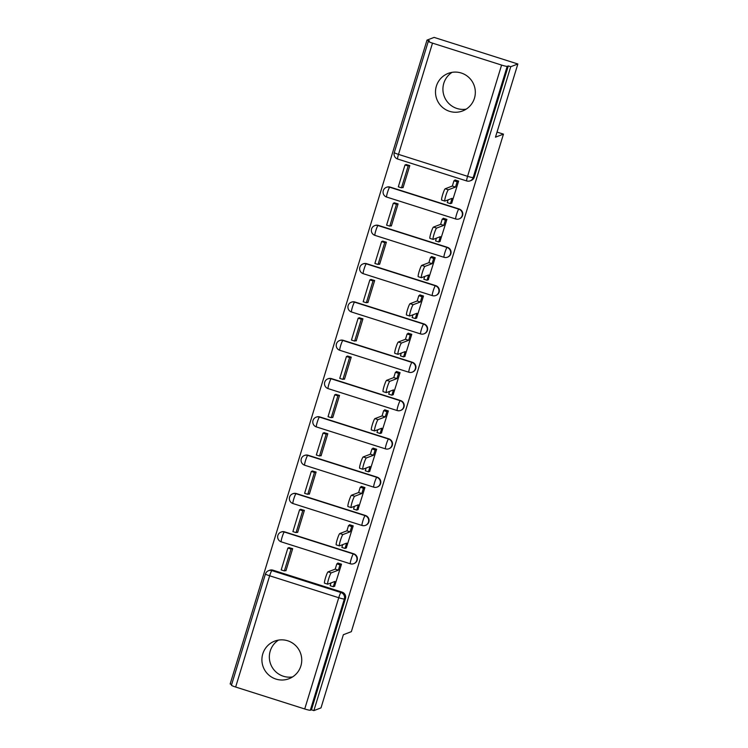 <?xml version="1.0" encoding="UTF-8"?>
<svg xmlns="http://www.w3.org/2000/svg" width="748" height="748" viewBox="0 0 748 748"><rect width="100%" height="100%" fill="white"/><g stroke="black" fill="none" stroke-linecap="round" stroke-linejoin="round"><path stroke-width="1.12" d="M459.188 209.019L390.11 187.084A5.161 5.105 -110.9 0 0 386.772 187.178L386.379 187.327A5.161 5.161 0 0 0 386.651 197.061L455.738 218.996A5.161 5.161 0 0 0 459.132 218.902L459.524 218.753A5.161 5.105 -110.9 0 0 459.188 209.019L458.795 209.169A5.161 5.105 69.1 0 1 459.132 218.902A5.161 5.105 69.1 0 1 455.794 218.996A5.161 0.598 -72.4 0 1 455.738 218.996A5.161 0.598 -72.4 0 1 456.579 214.358A5.161 0.598 107.6 0 1 458.795 209.169L389.717 187.234A5.161 0.598 107.6 0 0 387.501 192.414A5.161 0.598 107.6 0 0 386.651 197.061A5.161 0.598 107.6 0 0 386.716 197.051M447.482 247.336L378.394 225.391A5.161 5.105 -110.9 0 0 375.057 225.485L374.664 225.634A5.161 5.161 0 0 0 374.935 235.368L444.022 257.312A5.161 5.161 0 0 0 447.416 257.209L447.809 257.06A5.161 5.105 -110.9 0 0 447.482 247.336L447.08 247.485A5.161 5.105 69.1 0 1 447.416 257.209A5.161 5.105 69.1 0 1 444.078 257.303A5.161 0.598 -72.4 0 1 444.022 257.312A5.161 0.598 -72.4 0 1 444.864 252.665A5.161 0.598 107.6 0 1 447.08 247.485L378.002 225.541A5.161 0.598 107.6 0 0 375.786 230.73A5.161 0.598 107.6 0 0 374.935 235.368A5.161 0.598 107.6 0 0 375 235.368M435.766 285.643L366.679 263.698A5.161 5.105 -110.9 0 0 363.341 263.792L362.948 263.941A5.161 5.161 0 0 0 363.229 273.675L432.307 295.619A5.161 5.161 0 0 0 435.71 295.525L436.103 295.376A5.161 5.105 -110.9 0 0 435.766 285.643L435.373 285.792A5.161 5.105 69.1 0 1 435.71 295.525A5.161 5.105 69.1 0 1 432.372 295.619A5.161 0.598 -72.4 0 1 432.307 295.619A5.161 0.598 -72.4 0 1 433.157 290.972A5.161 0.598 107.6 0 1 435.373 285.792L366.286 263.848A5.161 0.598 107.6 0 0 364.07 269.037A5.161 0.598 107.6 0 0 363.229 273.675A5.161 0.598 107.6 0 0 363.285 273.675M424.051 323.949L354.973 302.014A5.161 5.105 -110.9 0 0 351.635 302.099L351.242 302.248A5.161 5.161 0 0 0 351.513 311.991L420.6 333.926A5.161 5.161 0 0 0 423.994 333.832L424.387 333.683A5.161 5.105 -110.9 0 0 424.051 323.949L423.658 324.099A5.161 5.105 69.1 0 1 423.994 333.832A5.161 5.105 69.1 0 1 420.656 333.926A5.161 0.598 -72.4 0 1 420.6 333.926A5.161 0.598 -72.4 0 1 421.442 329.288A5.161 0.598 107.6 0 1 423.658 324.099L354.58 302.164A5.161 0.598 107.6 0 0 352.364 307.344A5.161 0.598 107.6 0 0 351.513 311.991A5.161 0.598 107.6 0 0 351.579 311.981M412.344 362.256L343.257 340.321A5.161 5.105 -110.9 0 0 339.919 340.415L339.527 340.564A5.161 5.161 0 0 0 339.798 350.298L408.885 372.242A5.161 5.161 0 0 0 412.279 372.139L412.672 371.99A5.161 5.105 -110.9 0 0 412.344 362.256L411.942 362.415A5.161 5.105 69.1 0 1 412.279 372.139A5.161 5.105 69.1 0 1 408.941 372.233A5.161 0.598 -72.4 0 1 408.885 372.242A5.161 0.598 -72.4 0 1 409.726 367.595A5.161 0.598 107.6 0 1 411.942 362.415L342.865 340.471A5.161 0.598 107.6 0 0 340.649 345.651A5.161 0.598 107.6 0 0 339.798 350.298A5.161 0.598 107.6 0 0 339.863 350.288M400.629 400.573L331.542 378.628A5.161 5.105 -110.9 0 0 328.204 378.722L327.811 378.871A5.161 5.161 0 0 0 328.091 388.605L397.169 410.549A5.161 5.161 0 0 0 400.573 410.456L400.965 410.297A5.161 5.105 -110.9 0 0 400.629 400.573L400.236 400.722A5.161 5.105 69.1 0 1 400.573 410.456A5.161 5.105 69.1 0 1 397.235 410.54A5.161 0.598 -72.4 0 1 397.169 410.549A5.161 0.598 -72.4 0 1 398.02 405.902A5.161 0.598 107.6 0 1 400.236 400.722L331.149 378.778A5.161 0.598 107.6 0 0 328.933 383.967A5.161 0.598 107.6 0 0 328.091 388.605A5.161 0.598 107.6 0 0 328.148 388.605M388.913 438.88L319.835 416.935A5.161 5.105 -110.9 0 0 316.498 417.029L316.105 417.178A5.161 5.161 0 0 0 316.376 426.912L385.463 448.856A5.161 5.161 0 0 0 388.857 448.763L389.25 448.613A5.161 5.105 -110.9 0 0 388.913 438.88L388.521 439.029A5.161 5.105 69.1 0 1 388.857 448.763A5.161 5.105 69.1 0 1 385.519 448.856A5.161 0.598 -72.4 0 1 385.463 448.856A5.161 0.598 -72.4 0 1 386.305 444.219A5.161 0.598 107.6 0 1 388.521 439.029L319.443 417.085A5.161 0.598 107.6 0 0 317.227 422.274A5.161 0.598 107.6 0 0 316.376 426.912A5.161 0.598 107.6 0 0 316.441 426.912M377.207 477.187L308.12 455.252A5.161 5.105 -110.9 0 0 304.782 455.345L304.389 455.495A5.161 5.161 0 0 0 304.66 465.228L373.748 487.163A5.161 5.161 0 0 0 377.142 487.07L377.534 486.92A5.161 5.105 -110.9 0 0 377.207 477.187L376.805 477.336A5.161 5.105 69.1 0 1 377.142 487.07A5.161 5.105 69.1 0 1 373.804 487.163A5.161 0.598 -72.4 0 1 373.748 487.163A5.161 0.598 -72.4 0 1 374.589 482.525A5.161 0.598 107.6 0 1 376.805 477.336L307.727 455.401A5.161 0.598 107.6 0 0 305.511 460.581A5.161 0.598 107.6 0 0 304.66 465.228A5.161 0.598 107.6 0 0 304.726 465.219M365.491 515.503L296.404 493.558A5.161 5.105 -110.9 0 0 293.066 493.652L292.674 493.802A5.161 5.161 0 0 0 292.954 503.535L362.032 525.479A5.161 5.161 0 0 0 365.435 525.376L365.828 525.227A5.161 5.105 -110.9 0 0 365.491 515.503L365.099 515.653A5.161 5.105 69.1 0 1 365.435 525.376A5.161 5.105 69.1 0 1 362.097 525.47A5.161 0.598 -72.4 0 1 362.032 525.479A5.161 0.598 -72.4 0 1 362.883 520.832A5.161 0.598 107.6 0 1 365.099 515.653L296.012 493.708A5.161 0.598 107.6 0 0 293.796 498.888A5.161 0.598 107.6 0 0 292.954 503.535A5.161 0.598 107.6 0 0 293.01 503.535M353.776 553.81L284.698 531.865A5.161 5.105 -110.9 0 0 281.36 531.959L280.968 532.109A5.161 5.161 0 0 0 281.239 541.842L350.326 563.786A5.161 5.161 0 0 0 353.72 563.693L354.113 563.543A5.161 5.105 -110.9 0 0 353.776 553.81L353.383 553.959A5.161 5.105 69.1 0 1 353.72 563.693A5.161 5.105 69.1 0 1 350.382 563.777A5.161 0.598 -72.4 0 1 350.326 563.786A5.161 0.598 -72.4 0 1 351.167 559.139A5.161 0.598 107.6 0 1 353.383 553.959L284.305 532.015A5.161 0.598 107.6 0 0 282.089 537.204A5.161 0.598 107.6 0 0 281.239 541.842A5.161 0.598 107.6 0 0 281.304 541.842M262.782 653.892A20.112 19.887 -110.9 0 0 288.99 678.726A20.112 19.887 -110.9 0 0 295.413 645.346A20.112 19.887 -110.9 0 0 262.782 653.892M278.527 640.101A20.112 19.887 -110.9 0 0 292.562 676.931M436.374 86.123A20.112 19.887 -110.9 0 0 462.573 110.966A20.112 19.887 -110.9 0 0 468.996 77.586A20.112 19.887 -110.9 0 0 436.374 86.123M452.11 72.332A20.112 19.887 -110.9 0 0 466.154 109.161M517.85 63.991L495.475 137.174L503.451 134.135L351.345 631.667L343.369 634.706L320.995 707.889L313.88 710.6L510.734 66.703L517.85 63.991L434.121 37.4L427.005 40.111L230.15 684.009L231.665 684.485M427.005 40.111L429.446 40.888L428.342 41.308A5.161 0.477 17 0 0 428.286 41.355A5.161 0.477 17 0 0 432.503 43.132L501.59 65.076A5.161 0.477 17 0 0 507.181 66.357L473.175 177.594A5.161 5.105 69.1 0 1 466.789 180.96A5.161 0.598 107.6 0 1 466.733 180.96A5.161 5.161 0 0 0 470.127 180.866L471.24 180.446A5.161 5.105 69.1 0 0 474.279 177.173L473.175 177.594A5.161 0.477 17 0 1 467.575 176.322L501.59 65.076M510.734 66.703L508.294 65.927L507.181 66.357M265.493 573.959A5.161 5.105 69.1 0 1 268.532 570.696L269.645 570.266A5.161 5.105 69.1 0 1 272.983 570.182L342.07 592.117L340.957 592.538A5.161 5.105 69.1 0 1 344.342 598.998L310.327 710.245A5.161 0.477 -163 0 1 304.726 708.973L235.648 687.029A5.161 0.477 -163 0 1 231.431 685.252L265.437 574.006A5.161 0.477 -163 0 0 269.654 575.782L235.648 687.029M310.327 710.245L311.439 709.824L313.88 710.6M334.59 586.236L341.499 564.188L337.834 563.029L337.685 563.534M285.278 570.584L285.923 570.78L292.683 548.686L288.98 547.639M296.993 532.267L297.629 532.473L304.389 510.37L300.696 509.332M346.296 547.929L353.215 525.881L349.55 524.713L349.391 525.227M308.7 493.96L309.345 494.166L316.105 472.063L312.402 471.025M358.012 509.622L364.921 487.565L361.265 486.406L361.106 486.911M320.415 455.654L321.06 455.859L327.811 433.756L324.118 432.709M369.727 471.315L376.637 449.258L372.971 448.099L372.822 448.604M332.131 417.337L332.767 417.543L339.527 395.44L335.833 394.402M381.433 432.999L388.352 410.951L384.687 409.782L384.528 410.297M343.837 379.03L344.482 379.236L351.242 357.133L347.54 356.095M393.149 394.692L400.058 372.644L396.403 371.476L396.244 371.99M355.552 340.723L356.198 340.929L362.948 318.826L359.255 317.788M404.864 356.385L411.774 334.328L408.109 333.169L407.959 333.673M367.268 302.416L367.904 302.613L374.664 280.519L370.971 279.471M416.571 318.078L423.49 296.021L419.824 294.862L419.665 295.366M378.974 264.1L379.619 264.306L386.379 242.202L382.677 241.165M428.286 279.761L435.196 257.714L431.54 256.545L431.381 257.06M390.69 225.793L391.335 225.999L398.086 203.895L394.392 202.858M440.002 241.454L446.911 219.398L443.246 218.238L443.096 218.753M402.405 187.486L403.041 187.692L409.801 165.589L406.108 164.551M451.708 203.147L458.627 181.091L454.962 179.931L454.803 180.436M497.027 132.097L503.451 134.135M508.294 65.927L474.279 177.173M311.439 709.824L345.445 598.578A5.161 5.105 -110.9 0 0 342.07 592.117M324.604 583.169A5.928 0.692 -72.4 0 1 324.529 583.169A5.928 0.692 -72.4 0 1 325.586 577.568A5.928 0.692 -72.4 0 1 328.054 571.865L331.233 572.875A5.928 0.692 107.6 0 0 328.755 578.578A5.928 0.692 107.6 0 0 327.708 584.179A5.928 0.692 107.6 0 0 327.774 584.169L334.926 581.448L333.309 586.722L330.139 585.721L330.99 582.944M341.462 564.31L339.994 564.871L336.824 563.861L335.207 569.144L338.386 570.154L331.233 572.875M339.994 564.871L338.386 570.154M334.777 586.17L333.309 586.722M287.868 548.069L281.192 569.92L284.362 570.93L291.047 549.069L287.868 548.069L289.167 547.564M292.346 548.574L291.047 549.069M286.073 570.275L284.362 570.93M335.207 569.144L328.054 571.865M336.824 563.861L338.479 563.225M336.31 544.853A5.928 0.692 -72.4 0 1 336.245 544.862A5.928 0.692 -72.4 0 1 337.301 539.261A5.928 0.692 -72.4 0 1 339.77 533.558L342.939 534.568A5.928 0.692 107.6 0 0 340.471 540.271A5.928 0.692 107.6 0 0 339.414 545.872A5.928 0.692 107.6 0 0 339.489 545.862L346.642 543.132L345.024 548.415L341.855 547.405L342.696 544.638M353.178 526.003L351.71 526.564L348.531 525.554L346.922 530.828L350.092 531.837L342.939 534.568M351.71 526.564L350.092 531.837M346.492 547.854L345.024 548.415M299.583 509.753L292.898 531.613L296.077 532.623L302.753 510.762L299.583 509.753L300.883 509.257M304.062 510.267L302.753 510.762M297.788 531.968L296.077 532.623M346.922 530.828L339.77 533.558M348.531 525.554L350.195 524.918M348.026 506.546A5.928 0.692 -72.4 0 1 347.96 506.555A5.928 0.692 -72.4 0 1 349.007 500.954A5.928 0.692 -72.4 0 1 351.476 495.251L354.655 496.261A5.928 0.692 107.6 0 0 352.186 501.955A5.928 0.692 107.6 0 0 351.13 507.555A5.928 0.692 107.6 0 0 351.195 507.555L358.348 504.825L356.74 510.108L353.561 509.098L354.412 506.331M364.884 487.696L363.416 488.248L360.246 487.247L358.629 492.521L361.808 493.53L354.655 496.261M363.416 488.248L361.808 493.53M358.208 509.547L356.74 510.108M311.299 471.446L304.614 493.306L307.783 494.306L314.469 472.456L311.299 471.446L312.599 470.95M315.768 471.96L314.469 472.456M309.504 493.652L307.783 494.306M358.629 492.521L351.476 495.251M360.246 487.247L361.91 486.611M359.741 468.239A5.928 0.692 -72.4 0 1 359.666 468.239A5.928 0.692 -72.4 0 1 360.723 462.638A5.928 0.692 -72.4 0 1 363.191 456.944L366.37 457.944A5.928 0.692 107.6 0 0 363.893 463.648A5.928 0.692 107.6 0 0 362.845 469.248A5.928 0.692 107.6 0 0 362.911 469.248L370.064 466.518L368.446 471.801L365.276 470.791L366.127 468.024M376.599 449.38L375.131 449.941L371.962 448.931L370.344 454.214L373.523 455.223L366.37 457.944M375.131 449.941L373.523 455.223M369.914 471.24L368.446 471.801M323.005 433.139L316.329 454.99L319.499 456L326.184 434.139L323.005 433.139L324.305 432.643M327.484 433.644L326.184 434.139M321.21 455.345L319.499 456M370.344 454.214L363.191 456.944M371.962 448.931L373.617 448.304M371.447 429.922A5.928 0.692 -72.4 0 1 371.382 429.932A5.928 0.692 -72.4 0 1 372.439 424.331A5.928 0.692 -72.4 0 1 374.907 418.628L378.077 419.637A5.928 0.692 107.6 0 0 375.608 425.341A5.928 0.692 107.6 0 0 374.552 430.942A5.928 0.692 107.6 0 0 374.626 430.932L381.779 428.211L380.162 433.485L376.992 432.484L377.834 429.707M388.315 411.073L386.847 411.634L383.668 410.624L382.06 415.907L385.229 416.907L378.077 419.637M386.847 411.634L385.229 416.907M381.63 432.933L380.162 433.485M334.721 394.822L328.035 416.683L331.214 417.693L337.89 395.832L334.721 394.822L336.02 394.327M339.199 395.337L337.89 395.832M332.925 417.038L331.214 417.693M382.06 415.907L374.907 418.628M383.668 410.624L385.332 409.988M383.163 391.615A5.928 0.692 -72.4 0 1 383.098 391.625A5.928 0.692 -72.4 0 1 384.145 386.024A5.928 0.692 -72.4 0 1 386.613 380.321L389.792 381.33A5.928 0.692 107.6 0 0 387.324 387.025A5.928 0.692 107.6 0 0 386.267 392.635A5.928 0.692 107.6 0 0 386.333 392.625L393.485 389.895L391.877 395.178L388.698 394.168L389.549 391.4M400.021 372.766L398.553 373.317L395.383 372.317L393.766 377.59L396.945 378.6L389.792 381.33M398.553 373.317L396.945 378.6M393.345 394.617L391.877 395.178M346.436 356.516L339.751 378.376L342.921 379.376L349.606 357.525L346.436 356.516L347.736 356.02M350.906 357.03L349.606 357.525M344.641 378.731L342.921 379.376M393.766 377.59L386.613 380.321M395.383 372.317L397.048 371.681M394.879 353.308A5.928 0.692 -72.4 0 1 394.804 353.308A5.928 0.692 -72.4 0 1 395.86 347.708A5.928 0.692 -72.4 0 1 398.329 342.014L401.498 343.023A5.928 0.692 107.6 0 0 399.03 348.718A5.928 0.692 107.6 0 0 397.983 354.318A5.928 0.692 107.6 0 0 398.048 354.318L405.201 351.588L403.583 356.871L400.414 355.861L401.265 353.093M411.737 334.45L410.269 335.011L407.099 334.001L405.481 339.283L408.651 340.293L401.498 343.023M410.269 335.011L408.651 340.293M405.051 356.31L403.583 356.871M358.142 318.209L351.466 340.06L354.636 341.069L361.321 319.218L358.142 318.209L359.442 317.713M362.621 318.723L361.321 319.218M356.347 340.415L354.636 341.069M405.481 339.283L398.329 342.014M407.099 334.001L408.754 333.374M406.585 315.002A5.928 0.692 -72.4 0 1 406.519 315.002A5.928 0.692 -72.4 0 1 407.576 309.401A5.928 0.692 -72.4 0 1 410.044 303.697L413.214 304.707A5.928 0.692 107.6 0 0 410.746 310.411A5.928 0.692 107.6 0 0 409.689 316.011A5.928 0.692 107.6 0 0 409.764 316.002L416.916 313.281L415.299 318.555L412.129 317.554L412.971 314.777M423.452 296.143L421.984 296.704L418.805 295.694L417.197 300.976L420.367 301.986L413.214 304.707M421.984 296.704L420.367 301.986M416.767 318.003L415.299 318.555M369.858 279.902L363.173 301.753L366.352 302.762L373.028 280.902L369.858 279.902L371.158 279.406M374.337 280.406L373.028 280.902M368.063 302.108L366.352 302.762M417.197 300.976L410.044 303.697M418.805 295.694L420.47 295.058M418.3 276.685A5.928 0.692 -72.4 0 1 418.235 276.695A5.928 0.692 -72.4 0 1 419.282 271.094A5.928 0.692 -72.4 0 1 421.75 265.39L424.929 266.4A5.928 0.692 107.6 0 0 422.461 272.104A5.928 0.692 107.6 0 0 421.405 277.704A5.928 0.692 107.6 0 0 421.47 277.695L428.623 274.974L427.014 280.248L423.836 279.238L424.686 276.47M435.158 257.836L433.69 258.397L430.521 257.387L428.903 262.67L432.082 263.67L424.929 266.4M433.69 258.397L432.082 263.67M428.482 279.687L427.014 280.248M381.574 241.585L374.888 263.446L378.058 264.455L384.743 242.595L381.574 241.585L382.873 241.09M386.043 242.1L384.743 242.595M379.778 263.801L378.058 264.455M428.903 262.67L421.75 265.39M430.521 257.387L432.176 256.751M430.016 238.378A5.928 0.692 -72.4 0 1 429.941 238.388A5.928 0.692 -72.4 0 1 430.998 232.787A5.928 0.692 -72.4 0 1 433.466 227.083L436.636 228.093A5.928 0.692 107.6 0 0 434.167 233.787A5.928 0.692 107.6 0 0 433.12 239.388A5.928 0.692 107.6 0 0 433.186 239.388L440.338 236.658L438.721 241.941L435.551 240.931L436.402 238.163M446.874 219.529L445.406 220.08L442.236 219.08L440.619 224.353L443.788 225.363L436.636 228.093M445.406 220.08L443.788 225.363M440.189 241.38L438.721 241.941M393.28 203.278L386.604 225.139L389.773 226.139L396.459 204.288L393.28 203.278L394.579 202.783M397.758 203.793L396.459 204.288M391.485 225.485L389.773 226.139M440.619 224.353L433.466 227.083M442.236 219.08L443.891 218.444M441.722 200.071A5.928 0.692 -72.4 0 1 441.657 200.071A5.928 0.692 -72.4 0 1 442.713 194.471A5.928 0.692 -72.4 0 1 445.182 188.777L448.351 189.777A5.928 0.692 107.6 0 0 445.883 195.48A5.928 0.692 107.6 0 0 444.826 201.081A5.928 0.692 107.6 0 0 444.901 201.081L452.054 198.351L450.436 203.634L447.267 202.624L448.108 199.856M458.589 181.212L457.122 181.773L453.943 180.764L452.334 186.046L455.504 187.056L448.351 189.777M457.122 181.773L455.504 187.056M451.904 203.073L450.436 203.634M404.995 164.971L398.31 186.822L401.489 187.832L408.165 165.981L404.995 164.971L406.295 164.476M409.474 165.486L408.165 165.981M403.2 187.178L401.489 187.832M452.334 186.046L445.182 188.777M453.943 180.764L455.607 180.137M432.503 43.132L398.497 154.378L467.575 176.322A5.161 0.598 107.6 0 0 466.733 180.96L397.646 159.025A5.161 0.598 107.6 0 0 397.712 159.015M272.983 570.182L271.879 570.602L340.957 592.538A5.161 0.598 -72.4 0 0 338.741 597.727L269.654 575.782A5.161 0.598 -72.4 0 1 271.879 570.602A5.161 5.105 69.1 0 0 268.532 570.696A5.161 5.161 0 0 0 265.437 574.006M304.726 708.973L338.741 597.727A5.161 0.477 17 0 0 344.342 598.998L345.445 598.578M390.11 187.084L389.717 187.234A5.161 5.105 69.1 0 0 386.379 187.327M378.394 225.391L378.002 225.541A5.161 5.105 69.1 0 0 374.664 225.634M366.679 263.698L366.286 263.848A5.161 5.105 69.1 0 0 362.948 263.941M354.973 302.014L354.58 302.164A5.161 5.105 69.1 0 0 351.242 302.248M343.257 340.321L342.865 340.471A5.161 5.105 69.1 0 0 339.527 340.564M331.542 378.628L331.149 378.778A5.161 5.105 69.1 0 0 327.811 378.871M319.835 416.935L319.443 417.085A5.161 5.105 69.1 0 0 316.105 417.178M308.12 455.252L307.727 455.401A5.161 5.105 69.1 0 0 304.389 455.495M296.404 493.558L296.012 493.708A5.161 5.105 69.1 0 0 292.674 493.802M284.698 531.865L284.305 532.015A5.161 5.105 69.1 0 0 280.968 532.109M398.497 154.378A5.161 0.477 -163 0 1 394.28 152.601A5.161 5.161 0 0 0 397.646 159.025A5.161 0.598 107.6 0 1 398.497 154.378M428.286 41.355L394.28 152.601M324.529 583.169L327.708 584.179M336.245 544.862L339.414 545.872M347.96 506.555L351.13 507.555M359.666 468.239L362.845 469.248M371.382 429.932L374.552 430.942M383.098 391.625L386.267 392.635M394.804 353.308L397.983 354.318M406.519 315.002L409.689 316.011M418.235 276.695L421.405 277.704M429.941 238.388L433.12 239.388M441.657 200.071L444.826 201.081"/></g></svg>
